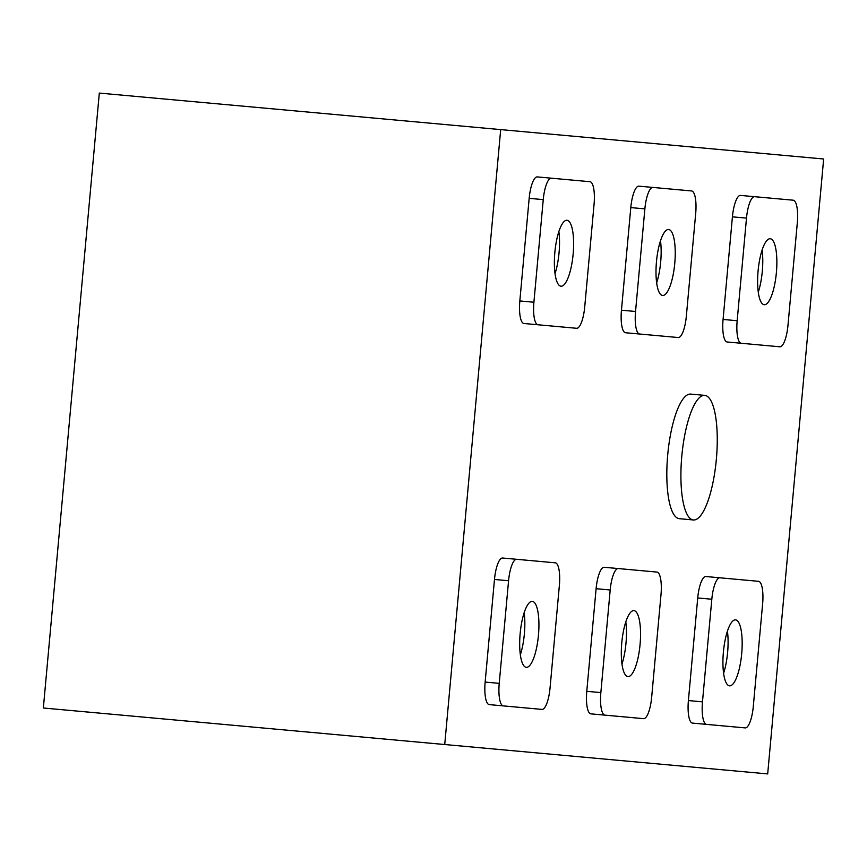 <?xml version="1.0" encoding="UTF-8"?>
<svg xmlns="http://www.w3.org/2000/svg" width="867" height="867" viewBox="0 0 867 867"><rect width="100%" height="100%" fill="white"/><g stroke="black" fill="none" stroke-linecap="round" stroke-linejoin="round"><path stroke-width="1.3" d="M560.992 286.218A33.119 9.179 -84.8 0 1 554.847 252.405A33.119 9.179 -84.8 0 1 566.996 220.261A33.119 9.179 -84.8 0 1 573.141 254.074A33.119 9.179 -84.8 0 1 560.992 286.218M764.239 304.718A33.119 9.179 -84.8 0 1 758.094 270.905A33.119 9.179 -84.8 0 1 770.243 238.75A33.119 9.179 -84.8 0 1 776.388 272.574A33.119 9.179 -84.8 0 1 764.239 304.718M662.616 295.474A33.119 9.179 -84.8 0 1 656.471 261.661A33.119 9.179 -84.8 0 1 668.62 229.506A33.119 9.179 -84.8 0 1 674.764 263.319A33.119 9.179 -84.8 0 1 662.616 295.474M729.548 685.83A33.119 9.179 -84.8 0 1 723.403 652.017A33.119 9.179 -84.8 0 1 735.552 619.872A33.119 9.179 -84.8 0 1 741.697 653.685A33.119 9.179 -84.8 0 1 729.548 685.83M627.925 676.585A33.119 9.179 -84.8 0 1 621.78 642.772A33.119 9.179 -84.8 0 1 633.929 610.617A33.119 9.179 -84.8 0 1 640.074 644.441A33.119 9.179 -84.8 0 1 627.925 676.585M526.302 667.341A33.119 9.179 -84.8 0 1 520.157 633.528A33.119 9.179 -84.8 0 1 532.305 601.373A33.119 9.179 -84.8 0 1 538.45 635.186A33.119 9.179 -84.8 0 1 526.302 667.341M693.416 519.972A62.554 17.351 95.2 0 0 716.359 459.239A62.554 17.351 95.2 0 0 704.752 395.374L690.674 394.095A62.554 17.351 95.2 0 0 667.72 454.817A62.554 17.351 95.2 0 0 679.327 518.683L693.416 519.972A62.554 17.351 95.2 0 1 681.809 456.096A62.554 17.351 95.2 0 1 704.752 395.374M444.728 744.525L500.692 129.606L823.65 158.997L767.685 773.917L43.35 708.003L99.315 93.083L500.692 129.606M562.542 327.011L523.928 323.489A22.076 6.123 -84.8 0 1 519.832 300.947L529.173 198.337A22.076 6.123 -84.8 0 1 537.269 176.911L575.883 180.423M765.789 345.5L727.175 341.988A22.076 6.123 -84.8 0 1 723.078 319.446L732.42 216.837A22.076 6.123 -84.8 0 1 740.516 195.411L779.13 198.922M664.165 336.255L625.551 332.744A22.076 6.123 -84.8 0 1 621.455 310.202L630.797 207.592A22.076 6.123 -84.8 0 1 638.892 186.156L677.506 189.667M731.109 726.622L692.495 723.1A22.076 6.123 -84.8 0 1 688.398 700.558L697.729 597.959A22.076 6.123 -84.8 0 1 705.836 576.522L744.45 580.034M629.485 717.367L590.871 713.855A22.076 6.123 -84.8 0 1 586.775 691.313L596.106 588.704A22.076 6.123 -84.8 0 1 604.212 567.278L642.826 570.789M527.862 708.122L489.248 704.611A22.076 6.123 -84.8 0 1 485.152 682.069L494.483 579.459A22.076 6.123 -84.8 0 1 502.589 558.023L541.203 561.534M503.326 705.89A22.076 6.123 -84.8 0 1 499.229 683.348L508.571 580.738A22.076 6.123 -84.8 0 1 516.667 559.302L555.281 562.824A22.076 6.123 -84.8 0 1 559.378 585.366L550.046 687.975A22.076 6.123 -84.8 0 1 541.94 709.401L489.248 704.611M516.667 559.302L502.589 558.023M524.177 612.666A33.119 9.179 -84.8 0 1 520.352 654.758M604.949 715.134A22.076 6.123 -84.8 0 1 600.853 692.592L610.195 589.983A22.076 6.123 -84.8 0 1 618.29 568.557L656.904 572.068A22.076 6.123 -84.8 0 1 661.001 594.61L651.67 697.22A22.076 6.123 -84.8 0 1 643.563 718.656L590.871 713.855M618.29 568.557L604.212 567.278M625.801 621.921A33.119 9.179 -84.8 0 1 621.975 664.014M706.572 724.389A22.076 6.123 -84.8 0 1 702.476 701.847L711.818 599.238A22.076 6.123 -84.8 0 1 719.913 577.801L758.527 581.313A22.076 6.123 -84.8 0 1 762.624 603.865L753.293 706.464A22.076 6.123 -84.8 0 1 745.197 727.901L692.495 723.1M719.913 577.801L705.836 576.522M727.424 631.165A33.119 9.179 -84.8 0 1 723.598 673.258M639.64 334.023A22.076 6.123 -84.8 0 1 635.544 311.481L644.875 208.871A22.076 6.123 -84.8 0 1 652.97 187.435L691.595 190.957A22.076 6.123 -84.8 0 1 695.692 213.499L686.35 316.108A22.076 6.123 -84.8 0 1 678.254 337.534L625.551 332.744M652.97 187.435L638.892 186.156M660.491 240.798A33.119 9.179 -84.8 0 1 656.655 282.891M741.263 343.267A22.076 6.123 -84.8 0 1 737.167 320.725L746.498 218.116A22.076 6.123 -84.8 0 1 754.604 196.69L793.218 200.201A22.076 6.123 -84.8 0 1 797.315 222.743L787.973 325.353A22.076 6.123 -84.8 0 1 779.877 346.789L727.175 341.988M754.604 196.69L740.516 195.411M762.115 250.054A33.119 9.179 -84.8 0 1 758.278 292.146M538.006 324.778A22.076 6.123 -84.8 0 1 533.909 302.236L543.251 199.627A22.076 6.123 -84.8 0 1 551.347 178.19L589.972 181.702A22.076 6.123 -84.8 0 1 594.068 204.244L584.726 306.853A22.076 6.123 -84.8 0 1 576.631 328.29L523.928 323.489M551.347 178.19L537.269 176.911M558.868 231.554A33.119 9.179 -84.8 0 1 555.032 273.647M508.571 580.738L494.483 579.459M499.229 683.348L485.152 682.069M610.195 589.983L596.106 588.704M600.853 692.592L586.775 691.313M711.818 599.238L697.729 597.959M702.476 701.847L688.398 700.558M644.875 208.871L630.797 207.592M635.544 311.481L621.455 310.202M746.498 218.116L732.42 216.837M737.167 320.725L723.078 319.446M543.251 199.627L529.173 198.337M533.909 302.236L519.832 300.947"/></g></svg>
